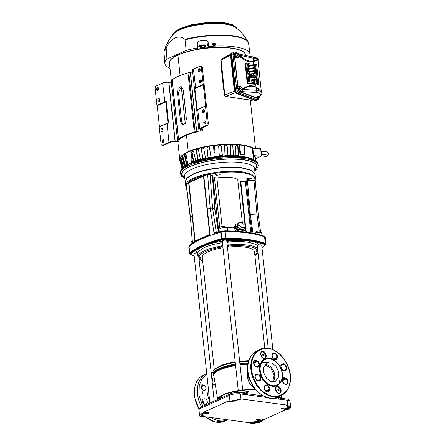 <?xml version="1.0" encoding="UTF-8"?>
<svg xmlns="http://www.w3.org/2000/svg" width="446" height="446" viewBox="0 0 446 446"><rect width="100%" height="100%" fill="white"/><g stroke="black" fill="none" stroke-linecap="round" stroke-linejoin="round"><path stroke-width="0.67" d="M209.765 401.768L207.591 395.072L208.377 388.778M212.435 384.463L215.156 383.894M268.771 362.659L261.217 362.408M240.009 399.432L237.032 400.157L236.832 399.767L237.032 400.157L241.197 398.947L287.564 405.163L290.848 407.454L289.092 409.149L285.892 409.662L263.363 419.853L260.403 422.128L252.18 423.7L248.94 422.641L202.573 416.419L200.338 416.748L199.474 415.845L201.235 414.195L200.772 408.291L201.441 406.863C200.427 406.942 199.63 407.956 199.055 409.896A7.749 2.202 -6.1 0 1 200.772 408.291L229.461 395.312A7.749 2.202 -6.1 0 1 240.305 393.924L248.205 394.983L246.872 393.807M249.916 422.195L253.295 423.182L253.373 422.468L252.101 422.167L249.916 422.195L248.94 422.641M253.295 423.182L252.18 423.7M207.725 174.196L207.58 174.124A35.089 9.963 -6.1 0 1 208.505 173.929L207.652 174.319L208.572 173.617L209.86 174.146L209.681 174.509L207.669 174.481L203.816 176.003L210.033 234.183L208.862 235.438L206.715 236.146A76.695 21.77 173.9 0 0 197.662 240.243L192.148 243.639M236.369 231.245L233.18 227.243L234.273 226.741C233.754 226.942 234.005 227.421 235.036 228.179L237.261 230.515L237.183 229.551L238.337 229.383L236.977 226.512L237.902 223.937M234.15 228.898L235.8 227.064L237.183 229.551L238.359 228.999L242.329 230.103L245.579 229.969L245.83 230.71L245.83 230.398L242.451 230.504L238.337 229.389L237.378 229.484M184.728 178.038L181.968 175.183C180.786 170.807 187.493 166.609 202.083 162.578C215.73 159.272 229.383 158.33 243.042 159.752C251.388 161.045 255.976 163.035 256.801 165.728L254.856 170.545M254.872 170.818L257.091 165.55C255.915 162.796 251.304 160.828 243.26 159.657C232.154 158.035 214.375 159.255 201.124 162.712C187.209 166.503 180.725 170.718 181.678 175.356L184.772 178.311M273.008 381.804A9.996 7.264 65.7 0 0 274.714 375.17A9.996 7.264 65.7 0 0 265.203 364.544A9.996 7.264 65.7 0 1 274.519 378.738A9.996 7.264 65.7 0 1 273.008 381.804M272.657 381.787L274.139 375.432L270.967 368.162L264.98 364.822M248.277 374.752L248.149 377.143L252.587 385.433M272.874 349.653L261.718 245.272A2.247 0.636 173.9 0 0 260.336 244.837A2.247 0.636 173.9 0 0 257.944 245.2L257.654 245.333M197.338 252.971A2.247 0.636 173.9 0 0 194.456 253.4A2.247 0.636 173.9 0 0 193.96 253.874L209.904 403.039M242.741 390.267L226.746 240.584A2.247 0.636 173.9 0 0 225.224 240.143A2.247 0.636 173.9 0 0 222.777 240.589A2.247 0.636 173.9 0 0 222.281 241.063L238.275 390.746M222.994 247.759A26.253 7.448 173.9 0 0 208.076 251.839A26.253 7.448 173.9 0 0 202.272 257.348L214.242 369.394M260.258 419.692C259.656 419.101 258.385 419.089 256.45 419.658L255.976 420.11L258.63 420.427L260.258 419.653M285.284 408.369L284.492 407.951L281.482 408.335L281.008 408.787L284.81 408.781L285.289 408.33M229.919 401.796L233.687 401.93L234.161 401.478L233.37 401.093L231.507 401.16M206.481 412.483L204.853 413.258L208.656 413.252L209.135 412.801L208.338 412.416L206.481 412.483M264.099 236.163A0.613 0.513 -70 0 0 263.999 236.112L264.099 236.163A76.695 21.77 173.9 0 0 225.085 230.933L225.771 238.064L221.818 238.571L221.11 232.065L208.237 236.185L201.698 238.866C196.207 241.353 191.992 243.923 189.048 246.571L190.013 254.192M218.401 232.149L214.961 209.676L212.558 208.12L210.166 208.17L207.652 174.319L207.496 174.052L206.526 174.581L207.468 173.845A35.089 9.963 173.9 0 0 193.469 178.194A35.089 9.963 173.9 0 0 186.233 183.451L187.682 182.96L187.983 183.267L186.25 184.176L190.42 217.107L192.388 241.994L192.003 243.706A76.695 21.77 173.9 0 0 191.362 244.168A76.695 21.77 173.9 0 0 189.433 245.746L189.433 245.746M258.05 214.593L257.654 214.091L256.929 214.069L259.221 231.039M255.095 180.842L255.023 180.424L253.98 180.524L256.929 214.069L250.329 214.415L252.988 233.213M218.93 229.088L219.917 228.887L214.442 177.647L216.895 177.976C227.237 176.187 238.354 177.675 237.852 180.786L240.305 181.115L245.049 225.481M245.066 225.637L245.467 229.434M260.341 232.399L260.23 231.407C259.421 230.877 258.106 230.894 256.272 231.463L255.775 231.931L255.881 232.896M225.358 227.638L225.269 226.769L222.799 226.39L221.3 226.774L220.803 227.243L220.887 228.04M255.151 180.067L255.491 178.105L255.084 174.291L251.466 170.506L242.161 168.081C227.967 166.001 204.43 169.023 193.062 174.386L187.114 178.071L185.302 181.751L185.709 185.564L186.094 184.075L190.252 217.319M186.238 183.68L186.25 184.176M240.121 181.511L245.356 181.148L247.458 180.496L253.997 180.151L253.98 180.524L246.393 181.199L246.058 180.925L246.387 181.21L249.604 214.548L251.901 233.018M218.172 230.415L218.495 229.64L212.982 178.043L214.442 177.647M246.047 232.137L245.579 229.969L246.041 230.521L246.242 232.165M250.351 178.11L251.254 178.545L250.713 179.063L247.268 179.504L246.365 179.069L246.906 178.551L250.351 178.11M219.242 173.94L220.151 174.375L219.605 174.893L216.165 175.334L215.256 174.899L215.803 174.38L219.242 173.94M255.079 174.269L251.55 170.255L242.133 167.785C227.939 165.706 204.391 168.727 193.023 174.091L186.997 177.848L185.296 181.723M215.357 202.785C215.295 203.443 215.145 203.348 214.922 202.501C214.983 201.837 215.134 201.932 215.357 202.785C215.295 203.443 215.145 203.348 214.922 202.501C214.983 201.837 215.134 201.932 215.357 202.785M254.56 388.288L249.487 383.499L247.262 377.277L247.892 372.633M254.716 365.408L255.118 365.28M265.075 388.717L264.584 389.219M218.573 397.76L225.57 393.707L238.253 390.534L223.792 394.409L217.514 399.594A26.303 7.465 173.9 0 1 223.307 394.721A26.303 7.465 173.9 0 1 238.264 390.629M242.708 389.938L255.541 389.503L242.708 389.932M249.058 393.974L248.74 391.666L246.242 392.502L246.855 392.937L246.242 392.502M246.281 391.805A26.381 7.487 -6.1 0 1 248.74 391.666L248.74 391.666C247.736 392.725 247.106 393.143 246.855 392.937L246.605 392.703L246.738 393.651M235.756 392.408C236.519 390.913 239.179 390.239 243.739 390.378M229.06 401.612L226.774 401.735L230.32 401.774L230.716 401.255L230.248 401.768L229.06 401.612L229.924 401.216L229.461 395.312A1.845 1.344 65.7 0 1 230.13 393.885C232.99 392.753 236.085 392.352 239.402 392.675L263.291 395.881M287.815 405.275L287.146 400.201A1.845 1.154 97.6 0 0 286.243 398.958L276.325 397.626M277.908 397.966L279.246 399.142L283.182 399.672L281.844 398.495M242.936 393.277L244.269 394.454M194.155 255.703L191.222 254.727L190.894 253.858C193.447 251.561 196.987 249.32 201.514 247.134L205.238 245.451L222.392 239.608L225.553 239.201L245.35 240.305L244.793 241.804A30.557 8.675 173.9 0 0 234.284 241.565L228.731 241.922L228.642 240.427L245.35 240.305L251.555 241.247C255.006 242.039 257.348 243.103 258.591 244.441L258.201 245.055M197.026 252.904L196.229 252.447C196.418 250.685 198.18 248.918 201.514 247.134L202.651 248.372L198.241 251.8A30.557 8.675 173.9 0 0 197.578 253.479L196.229 252.447M226.774 401.735L204.246 411.926L201.235 414.195M229.924 401.216L238.147 399.644M228.642 240.427L226.774 240.84L227.8 242.128L228.157 245.133A4.588 1.305 -6.1 0 1 227.265 245.434M222.799 245.947A4.588 1.305 -6.1 0 1 222.18 245.902L221.885 242.892L222.47 241.392L220.48 241.476L220.887 242.931L215.524 243.979A30.557 8.675 173.9 0 0 206.23 246.75L202.651 248.372M206.23 246.75L205.238 245.451C209.503 243.795 214.587 242.468 220.48 241.476M264.779 348.209L254.476 251.767A26.253 7.448 173.9 0 0 227.449 247.162M240.221 399.393L241.197 398.947M287.564 405.163L286.588 405.609L288.411 406.925M288.568 407.059L284.687 409.5L285.892 409.662M263.363 419.853L262.159 419.692L258.63 421.024L252.101 422.167M202.573 416.419L203.549 415.979L201.62 414.975M203.549 413.894L205.433 412.255L204.246 411.926M289.984 406.596L288.841 407.103L286.588 405.609M258.591 244.441L257.52 245.785A30.557 8.675 173.9 0 0 255.703 244.43L249.214 242.395L249.95 240.918C255.636 241.793 260.475 242.959 264.456 244.414L264.785 245.289L261.958 247.53M194.172 255.82L190.732 254.677C189.873 254.292 189.745 253.958 190.347 253.668L190.409 253.623A76.55 21.726 173.9 0 1 221.935 239.363L225.877 238.855A76.55 21.726 173.9 0 1 264.818 244.073L264.913 244.101C265.738 244.207 265.866 244.542 265.292 245.11L265.231 245.166A76.55 21.726 173.9 0 1 264.539 245.763A76.55 21.726 173.9 0 1 261.975 247.692L264.539 245.763M202.105 413.804L203.292 413.966L202.428 414.356C200.973 415.048 200.639 415.683 201.419 416.263L200.338 416.748M201.419 416.263L203.549 415.979M284.687 409.5L288.222 409.54M261.267 421.738L260.079 421.576L262.159 419.692M199.819 257.587A4.588 1.305 -6.1 0 1 199 258.323L198.86 257.309M197.578 253.479L197.974 253.707L197.578 253.479L197.974 256.444L198.988 257.219C199.223 255.296 201.402 253.389 205.528 251.494C209.743 249.615 215.067 248.127 221.495 247.034L222.922 247.09M222.482 242.936A4.51 1.282 173.9 0 1 221.885 242.892L220.887 242.931L221.188 245.947L209.224 248.812L204.72 250.54A30.473 8.647 173.9 0 0 197.979 256.444M254.883 255.597L257.66 251.839C255.642 251.405 255.391 250.741 256.907 249.855L257.755 248.773A30.473 8.647 173.9 0 0 229.088 244.932L228.731 241.922L227.8 242.128A4.51 1.282 173.9 0 1 226.942 242.423M202.679 261.178L199.841 259.26C201.352 258.373 201.101 257.71 199.083 257.275L198.988 257.219M256.952 249.777C254.716 246.538 241.414 244.759 229.155 246.053L227.388 246.588M203.292 413.966L205.45 412.087M202.456 415.51L201.904 415.566L201.486 416.235M260.258 420.283L259.494 420.979L260.079 421.576L259.215 421.966L258.674 421.347A5.815 1.65 -6.1 0 1 253.373 422.468M287.313 408.045L287.899 408.993L287.034 409.383L286.549 408.742L285.685 408.781M288.306 406.668L288.841 407.103L288.306 406.668M231.53 400.887L230.248 401.768L227.978 401.896M257.755 248.773L257.52 245.785M265.827 243.956L265.331 245.099A0.613 0.546 -131.8 0 1 265.231 245.166M265.554 244.631C265.944 244.547 265.805 244.185 265.141 243.544L265.052 243.494A76.89 21.826 173.9 0 0 225.944 238.253L221.707 238.794A76.89 21.826 173.9 0 0 190.035 253.122L189.985 253.189C189.667 253.941 189.801 254.304 190.397 254.276M249.214 242.395L244.793 241.804M199.841 259.26L199 258.323L198.81 258.63L199.791 259.338M221.74 247.023L222.18 245.902L221.188 245.947L221.495 247.034M229.155 246.053L229.088 244.932L228.157 245.133L228.921 246.103M265.56 244.436L265.141 243.343C260.637 241.693 255.067 240.416 248.433 239.513A76.913 21.832 173.9 0 0 225.771 238.064L225.782 238.264M221.852 238.772L221.818 238.571C214.548 240.578 208.204 242.791 202.785 245.216L202.523 245.333A76.913 21.832 173.9 0 0 189.935 252.994L189.985 253.189M265.141 243.544L264.651 236.848L264.21 236.202M265.822 243.923L265.331 237.467L264.651 236.871A77.091 21.882 173.9 0 0 225.085 231.558M225.057 231.558L221.11 232.065L221.255 231.385L224.829 230.922M189.048 246.571L189.372 245.807L189.048 246.571M216.293 232.935L215.663 232.706L214.743 233.425L215.424 233.102A76.695 21.77 173.9 0 1 221.021 231.457L221.255 231.385M209.96 235.036L208.862 235.438M195.816 241.336L194.869 241.057L192.332 242.669L192.014 243.694M224.494 230.911L225.085 230.933M203.577 175.663L204.602 175.306C196.123 177.475 190.487 180.028 187.682 182.96L203.214 175.813L203.816 176.003L203.482 176.137L209.704 234.317L210.033 234.183L197.662 240.243M198.754 239.653L195.142 241.002L192.46 215.864L192.187 216.003L194.869 241.057L209.826 234.54M198.487 239.786A76.506 21.715 173.9 0 1 205.996 236.391L206.715 236.146M192.159 243.639L192.388 243.237M216.154 232.862L215.797 232.94M214.086 233.42L210.166 208.17L207.028 209.269M205.79 236.469L199.54 239.257M192.46 215.864L188.92 182.721L188.647 182.866L192.187 216.003L190.42 217.107L192.332 242.669M215.663 232.706L213.907 232.26L216.293 232.277L216.795 233.035M214.743 233.425L213.907 232.26M262.281 235.521L261.629 232.438L261.947 235.416M257.966 234.295L257.76 232.321L254.337 233.481M261.629 232.438L257.76 232.321M225.308 230.877L224.951 227.521L220.731 228.062L221.088 231.385M227.728 230.905L227.443 228.257L224.951 227.521M219.281 231.892L219.008 229.339L220.731 228.062M191.323 244.191L191.033 241.498L192.154 241.152M253.997 180.151L255.157 179.861L255.24 180.513L258.217 214.359L260.654 232.405M188.351 182.553L188.647 182.866L187.983 183.267M216.817 232.622L216.288 232.277L212.558 208.12L210.06 174.631L209.681 174.509M206.526 174.581L204.602 175.306L204.831 175.646M233.18 227.243L225.353 227.566M219.042 229.623L218.445 229.751M186.718 183.54L186.233 184.008M214.922 209.899L212.513 177.385M255.491 178.105L251.812 174.286L242.568 171.894C232.227 170.662 220.893 171.236 208.572 173.617L209.129 174.269L209.28 174.001M254.605 180.53L254.75 180.162C255.72 176.549 251.555 174.046 242.245 172.658C232.444 171.487 221.651 171.983 209.86 174.146L212.686 175.83L211.978 176.354M250.819 232.834L245.339 181.533L246.393 181.199L246.493 182.202L247.547 181.912L250.329 214.415L249.604 214.548M216.895 177.976L222.08 226.518M237.634 231.329L237.261 230.515L236.296 231.156M234.273 226.741L236.464 223.92L238.08 223.675M213.205 177.904L212.636 178.127M186.233 184.432L186.094 184.07A35.089 9.963 -6.1 0 1 186.25 183.769L186.277 183.746M212.441 176.354L210.06 174.637L210.311 174.291M238.499 231.39L238.337 229.383M238.917 222.448L237.556 224.444L237.4 226.652L240.394 229.283L243.555 229.707L244.915 227.711L245.071 225.503L242.078 222.872L238.917 222.448L238.761 224.656L241.754 227.287L244.915 227.711M237.4 226.652L238.761 224.656M241.754 227.287L240.394 229.283M257.688 163.063L248.455 157.94L220.575 156.847L190.42 163.442L183.005 167.59L180.435 171.08L180.452 173.728A39.058 11.089 173.9 0 1 189.093 165.527A39.058 11.089 173.9 0 1 243.745 158.514A39.058 11.089 173.9 0 1 258.128 165.427L257.86 167.412L254.889 171.041M180.58 173.154L181.879 174.882M260.564 365.698L260.603 365.536C261.066 361.806 266.301 355.668 274.151 360.357C281.922 365.358 283.138 375.499 281.878 378.732L281.839 378.894C281.381 382.623 276.141 388.767 268.297 384.073C260.525 379.078 259.304 368.931 260.564 365.698M289.644 383.705C292.877 373.77 285.278 356.092 275.79 351.387C266.714 344.836 253.735 350.06 252.074 360.914L252.035 361.076C248.796 371.005 256.4 388.689 265.883 393.389C274.959 399.945 287.943 394.721 289.605 383.867L289.644 383.705M278.75 376.82L275.344 381.324L270.794 381.391L266.675 378.453L263.837 373.04L263.692 367.61L267.104 363.105L271.653 363.044L275.773 365.976L278.611 371.39L278.75 376.82M253.685 363.183L255.229 365.865M276.576 391.326L280.138 389.715L279.781 388.862L280.378 388.605C279.887 387.083 278.683 386.348 276.776 386.403C275.377 387.669 275.059 389.007 275.812 390.428L275.946 390.378C275.399 388.689 275.617 387.557 276.604 386.989A2.921 2.124 -114.3 0 1 279.781 388.862L276.219 390.473L276.821 392.118M255.19 376.798L256.69 380.07M282.418 380.75L283.957 383.432M280.857 366.478L282.43 369.912M261.317 356.176L261.295 356.17C261.791 357.698 262.989 358.428 264.902 358.378C266.295 357.112 266.619 355.769 265.866 354.353L265.504 353.5C265.013 351.978 263.809 351.242 261.902 351.297C260.503 352.557 260.185 353.901 260.938 355.323L261.072 355.272C260.525 353.578 260.743 352.452 261.73 351.877A2.921 2.124 -114.3 0 1 264.907 353.756L261.345 355.367L261.947 357.006M276.91 385.678L270.209 385.796L264.188 381.508L260.046 373.597L259.834 365.659L264.818 359.08L270.014 358.573L274.976 360.914M282.19 376.864L281.889 378.927M264.45 387.836L265.487 390.835M279.285 383.989L279.798 380.042M272.144 355.757L273.181 358.751M212.881 372.984L211.22 373.112M206.855 374.528L202.01 378.91L199.278 385.166L198.961 395.206L202.774 406.261M204.268 385.4C205.573 386.364 206.108 387.63 205.879 389.202L204.887 390.523L202.395 389.893L201.782 384.77L203.577 384.976L204.268 385.4L200.717 387.011A2.921 2.124 65.7 0 1 202.389 389.888M203.995 398.746C206.23 398.685 207.345 400.029 207.334 402.783L205.651 404.377C203.175 405.553 200.756 399.845 203.37 398.997L203.03 399.181M211.627 376.898L212.413 378.515L212.642 380.644L212.129 381.62M214.677 418.047L225.492 419.496M185.831 153.312A38.289 10.871 173.9 0 0 179.755 159.819L179.755 159.373A38.244 10.855 -6.1 0 1 188.234 151.685A38.244 10.855 -6.1 0 1 223.847 144.281A38.244 10.855 -6.1 0 1 253.389 148.295M239.162 144.939L239.981 154.522A36.946 10.487 -6.1 0 1 243.817 155.041L244.614 154.678L244.391 145.58L239.162 144.939A38.289 10.871 173.9 0 0 214.398 145.547A38.289 10.871 173.9 0 0 213.333 145.68A38.289 10.871 173.9 0 0 190.782 151.055L191.323 162.829L188.173 164.44M251.973 159.01L251.873 147.832A38.289 10.871 173.9 0 0 244.397 145.647M214.398 145.558L213.333 145.68L214.047 151.3C214.292 152.839 214.598 153.223 214.978 152.443L214.431 145.725M185.43 165.683A36.165 10.264 -6.1 0 0 184.811 166.23L182.737 157.321L182.141 157.315L182.252 156.1L182.843 156.106L182.737 157.321M183.3 167.356L181.277 159.088L180.652 159.11L180.602 157.906L181.037 157.89M181.227 157.884L181.277 159.088M244.614 154.678L240.784 154.165L239.981 154.522M239.262 144.894L240.784 154.165M235.516 156.412L235.678 156.312A36.265 10.291 173.9 0 0 233.414 156.228L233.264 156.356M232.556 146.065L231.597 145.095L231.825 144.9L232.784 145.875L233.252 155.292L232.678 156.892M231.597 145.095A37.603 10.671 173.9 0 0 230.978 145.089L230.549 145.201M230.437 156.217A34.236 9.717 -6.1 0 1 232.617 156.251M230.275 156.356L230.47 156.189A36.265 10.291 173.9 0 0 228.062 156.223L227.939 156.407M227.008 146.082L225.983 145.156L227.142 145.887L227.917 155.286L227.638 156.886M225.983 145.156A37.603 10.671 173.9 0 0 225.336 145.179L224.684 145.485M224.979 156.334A34.236 9.717 -6.1 0 1 227.566 156.245M224.834 156.54L224.974 156.34A36.265 10.291 173.9 0 0 222.487 156.49L222.454 156.697M208.332 158.481L208.176 158.324A36.265 10.291 173.9 0 0 205.812 158.798L206.03 158.921M203.777 159.947L202.885 158.497L201.375 149.193L202.105 148.044L202.367 148.184L201.631 149.338M203.426 148.072L202.975 148.05A37.603 10.671 173.9 0 0 202.367 148.184M203.699 159.306A34.236 9.717 -6.1 0 1 205.84 158.815M203.103 159.545L202.924 159.451A36.265 10.291 173.9 0 0 200.722 160.008L200.906 160.069M199.106 160.543L198.046 159.807L196.597 150.681L196.246 150.564L196.887 149.388L197.232 149.505L196.597 150.681M198.046 149.321L197.79 149.349A37.603 10.671 173.9 0 0 197.232 149.505M199.501 160.437A34.236 9.717 -6.1 0 1 200.839 160.047M198.18 160.8L198.074 160.761A36.265 10.291 173.9 0 0 196.084 161.396L196.129 161.402M255.469 160.638L255.246 156.752L253.584 155.676L252.837 148.262L260.732 148.741L261.222 156.145L255.469 158.748A37.213 10.565 173.9 0 0 255.341 158.447M253.584 155.676L261.222 156.145M185.464 154.126L185.107 154.104A38.244 10.855 173.9 0 0 184.772 154.299L185.324 154.338L185.068 155.554L184.516 155.515L184.772 154.299M187.448 164.931L187.019 164.524L185.068 155.554M185.48 165.873L185.48 165.867A36.723 10.425 -6.1 0 1 186.595 165.081L184.516 155.515M182.743 155.905L185.48 165.867M182.252 156.1A38.244 10.855 173.9 0 1 182.486 155.899L182.609 155.855M184.354 166.815L182.141 157.315M180.903 157.7L183.618 167.607M182.776 167.785L180.652 159.11M179.989 159.478L182.33 168.192M182.018 168.504L179.877 159.679A38.244 10.855 173.9 0 1 179.911 159.484L179.939 159.439M179.755 159.819A38.289 10.871 173.9 0 0 179.855 160.599L181.918 168.61M237.194 145.128L238.058 146.143L237.74 146.333L236.871 145.318L237.194 145.128A38.244 10.855 173.9 0 0 236.614 145.089L236.051 145.301M236.871 145.318A37.603 10.671 173.9 0 0 236.296 145.279M233.414 156.228L233.531 155.71A36.723 10.425 -6.1 0 1 235.878 155.799L235.789 145.993L236.614 145.089L236.202 145.19M235.878 155.799L235.678 156.312M232.784 145.875L233.531 155.71M231.825 144.9A38.244 10.855 173.9 0 0 231.206 144.894L230.978 145.089M228.062 156.223L228.107 155.71A36.723 10.425 -6.1 0 1 230.599 155.676L230.337 145.848L231.206 144.894M230.599 155.676L230.47 156.189M227.142 145.887L228.107 155.71M226.116 144.961A38.244 10.855 173.9 0 0 225.47 144.989L225.336 145.179M222.487 156.49L222.459 155.977A36.723 10.425 -6.1 0 1 225.04 155.821L224.578 145.981L225.47 144.989M225.04 155.821L224.974 156.34M221.272 146.182L220.173 145.491L221.272 146.182L222.459 155.977M221.238 146.366L222.387 157.131M220.207 145.307A38.244 10.855 173.9 0 0 219.543 145.357L218.618 146.583M220.173 145.491A37.603 10.671 173.9 0 0 219.51 145.547M209.241 147.13L208.36 146.795A38.244 10.855 173.9 0 0 207.713 146.907L207.072 148.184L207.713 146.907M208.522 146.957A37.603 10.671 173.9 0 0 207.881 147.069M208.717 158.887L208.12 157.377L207.072 148.184M205.812 158.798L205.573 158.319A36.723 10.425 -6.1 0 1 208.026 157.828L206.911 148.027M208.026 157.828L208.176 158.324M202.975 148.05L203.766 148.652L205.573 158.319M202.713 147.905A38.244 10.855 173.9 0 0 202.105 148.044M200.722 160.008L200.427 159.545A36.723 10.425 -6.1 0 1 202.713 158.966L201.375 149.193M202.713 158.966L202.924 159.451M197.79 149.349L198.448 149.94L200.427 159.545M196.887 149.388A38.244 10.855 173.9 0 1 197.444 149.226L197.879 149.237M196.084 161.396L195.733 160.95A36.723 10.425 -6.1 0 1 197.795 160.292L196.246 150.564M197.795 160.292L198.074 160.761M193.207 150.793L192.678 150.726L193.603 151.406L195.733 160.95M192.834 162.584L192.466 162.149A36.723 10.425 -6.1 0 1 193.402 161.781L191.657 152.097L192.181 150.904A38.244 10.855 173.9 0 1 192.678 150.726L193.001 150.703M193.101 150.82A37.603 10.671 173.9 0 0 192.611 150.993L192.081 152.192L191.657 152.097M251.873 147.832L252.837 148.262M252.101 147.782L253.612 159.618M190.593 151.027L185.809 153.195L187.855 164.396M186.829 158.765L185.826 154.734L185.28 154.06M193.402 161.781L193.737 162.232M194.696 161.865L193.72 161.274L192.081 152.192M208.65 158.246A34.236 9.717 -6.1 0 1 211.22 157.789M208.36 146.795L209.442 147.581L211.053 157.299A36.723 10.425 -6.1 0 1 219.332 156.239L219.337 156.752A34.236 9.717 -6.1 0 1 222.303 156.49M219.298 156.964L219.337 156.752A36.265 10.291 173.9 0 0 211.226 157.789L211.053 157.299M219.332 156.239L218.668 146.16M218.651 146.4L219.543 145.357M235.566 156.384A34.236 9.717 -6.1 0 1 236.698 156.462M237.74 146.333L238.242 155.559L237.356 156.496M192.466 162.149L190.782 151.055M238.058 146.143L238.593 155.983A36.723 10.425 -6.1 0 1 251.594 158.826M241.175 156.786A36.265 10.291 173.9 0 0 238.415 156.496L238.593 155.983M191.797 162.89L191.323 162.829M202.373 67.853L201.358 67.72A2.152 1.349 -82.4 0 0 200.299 66.192L201.308 66.331A2.152 1.349 97.6 0 1 202.373 67.853L206.453 106.048M206.676 105.947L208.26 122.984A2.152 1.349 97.6 0 1 207.134 125.644L200.778 128.52A3.077 0.875 173.9 0 0 200.098 129.167A3.077 0.875 173.9 0 0 201.235 129.708L201.38 129.73A2.771 0.786 -6.1 0 1 202.4 130.221A2.771 0.786 -6.1 0 1 200.761 131.13M165.711 101.805L157.215 105.719L156.942 105.395L164.646 101.911A4.382 1.243 -6.1 0 1 166.252 101.398L165.711 101.805L167.969 122.94L167.06 123.247L168.56 122.984A4.382 1.243 173.9 0 0 166.949 123.497L159.25 126.976L166.988 123.308M201.358 67.72L205.667 105.814L197.756 109.56A4.382 1.243 173.9 0 0 196.881 110.168L197.868 109.309L205.495 105.892M203.421 84.818L194.908 88.598L197.165 109.733L197.963 109.298M194.908 88.598L194.579 88.587A4.382 1.243 -6.1 0 1 195.448 87.974L203.153 84.489M157.215 105.719L159.451 126.686M207.134 125.644L206.124 125.51L199.769 128.387A4.382 1.243 173.9 0 0 198.799 129.307A4.382 1.243 173.9 0 0 200.416 130.081L200.566 130.098A1.461 0.413 -6.1 0 1 201.101 130.36A1.461 0.413 -6.1 0 1 200.237 130.84A39.521 11.217 173.9 0 0 196.703 131.693L195.125 131.899A1.923 0.546 173.9 0 0 194.283 132.066A40.369 11.457 173.9 0 0 178.551 139.185A1.923 0.546 173.9 0 0 178.422 139.414A1.923 0.546 173.9 0 0 178.433 139.453L178.578 139.893A39.521 11.217 173.9 0 0 177.58 141.087A1.461 0.413 -6.1 0 1 175.245 141.555L175.094 141.533A4.382 1.243 173.9 0 0 168.962 142.319L162.612 145.195L163.621 145.329A2.152 1.349 97.6 0 1 163.113 145.413L162.104 145.279A2.152 1.349 -82.4 0 0 162.612 145.195M200.193 69.816A1.589 0.992 97.6 0 1 198.988 71.834A1.589 0.992 97.6 0 1 198.208 70.713A1.589 0.992 97.6 0 1 199.412 68.69A1.589 0.992 97.6 0 1 200.193 69.816M201.386 80.988A1.589 0.992 97.6 0 1 200.182 83.006A1.589 0.992 97.6 0 1 199.401 81.886A1.589 0.992 97.6 0 1 200.605 79.862A1.589 0.992 97.6 0 1 201.386 80.988M200.299 66.192A2.152 1.349 -82.4 0 0 199.791 66.276L193.441 69.147L195.722 88.302M204.262 109.945A1.589 0.992 -82.4 0 0 203.593 111.812A1.589 0.992 -82.4 0 0 203.9 112.648M204.569 110.781A1.589 0.992 97.6 0 1 203.365 112.805A1.589 0.992 97.6 0 1 202.584 111.678A1.589 0.992 97.6 0 1 203.789 109.655A1.589 0.992 97.6 0 1 204.569 110.781M201.079 80.152A1.589 0.992 -82.4 0 0 200.41 82.019A1.589 0.992 -82.4 0 0 200.717 82.856M199.886 68.979A1.589 0.992 -82.4 0 0 199.217 70.847A1.589 0.992 -82.4 0 0 199.524 71.678M205.455 121.117A1.589 0.992 -82.4 0 0 204.786 122.984A1.589 0.992 -82.4 0 0 205.099 123.821M205.768 121.953A1.589 0.992 97.6 0 1 204.563 123.977A1.589 0.992 97.6 0 1 203.777 122.851A1.589 0.992 97.6 0 1 204.982 120.827A1.589 0.992 97.6 0 1 205.768 121.953M205.461 106.076L207.251 122.845L208.26 122.984M206.124 125.51A2.152 1.349 -82.4 0 0 207.251 122.845M198.799 129.307L192.471 70.067A4.382 1.243 -6.1 0 1 193.441 69.147M178.422 139.369L172.106 80.213A1.923 0.546 -6.1 0 1 172.095 80.174A1.923 0.546 -6.1 0 1 172.217 79.951A40.369 11.457 -6.1 0 1 187.956 72.832A1.923 0.546 -6.1 0 1 188.792 72.665L190.375 72.458A39.521 11.217 -6.1 0 1 192.666 71.89M197.344 131.955A1.539 0.435 -6.1 0 1 196.753 132.066L194.991 132.311A39.058 11.089 173.9 0 0 179.766 139.202L179.883 139.698A1.539 0.435 -6.1 0 1 179.894 139.732A1.539 0.435 -6.1 0 1 179.822 139.882M183.273 89.841L180.853 86.574L178.166 88.247L177.413 92.495L180.546 121.819L182.687 125.053L185.397 123.33L186.406 119.166L183.273 89.841M181.321 86.702L178.511 92.584L181.645 121.909L183.245 125.025M180.546 121.819L181.645 121.909M177.413 92.495L178.511 92.584M156.942 105.395L155.152 88.62A2.152 1.349 -82.4 0 1 156.278 85.961L162.634 83.084A4.382 1.243 -6.1 0 1 168.766 82.298L168.917 82.32A1.461 0.413 173.9 0 0 171.253 81.852A39.521 11.217 -6.1 0 1 172.156 80.754M178.857 141.036A2.771 0.786 -6.1 0 1 174.425 141.923L174.275 141.906A3.077 0.875 173.9 0 0 169.976 142.458L163.621 145.329M158.625 88.62A1.589 0.992 97.6 0 1 157.421 90.638A1.589 0.992 97.6 0 1 156.635 89.518A1.589 0.992 97.6 0 1 157.839 87.494A1.589 0.992 97.6 0 1 158.625 88.62M159.819 99.793A1.589 0.992 97.6 0 1 158.614 101.816A1.589 0.992 97.6 0 1 157.834 100.69A1.589 0.992 97.6 0 1 159.038 98.666A1.589 0.992 97.6 0 1 159.819 99.793M162.695 128.755A1.589 0.992 -82.4 0 0 162.026 130.622A1.589 0.992 -82.4 0 0 162.333 131.453M163.002 129.585A1.589 0.992 97.6 0 1 161.798 131.609A1.589 0.992 97.6 0 1 161.017 130.483A1.589 0.992 97.6 0 1 162.221 128.459A1.589 0.992 97.6 0 1 163.002 129.585M159.512 98.956A1.589 0.992 -82.4 0 0 158.843 100.824A1.589 0.992 -82.4 0 0 159.15 101.66M158.319 87.784A1.589 0.992 -82.4 0 0 157.65 89.652A1.589 0.992 -82.4 0 0 157.956 90.488M163.888 139.927A1.589 0.992 -82.4 0 0 163.219 141.795A1.589 0.992 -82.4 0 0 163.526 142.625M164.195 140.758A1.589 0.992 97.6 0 1 162.991 142.781A1.589 0.992 97.6 0 1 162.21 141.655A1.589 0.992 97.6 0 1 163.414 139.637A1.589 0.992 97.6 0 1 164.195 140.758M159.25 126.976L161.045 143.751A2.152 1.349 -82.4 0 0 162.104 145.279M240.79 91.882L241.526 91.586L242.992 89.451L256.762 90.282L261.111 91.475L262.058 93.482L260.72 95.277L256.394 97.797L240.79 91.882L241.018 89.702A1.539 0.719 -105.1 0 1 240.634 90.633A1.539 0.719 -105.1 0 1 239.831 90.081A1.539 0.719 -105.1 0 1 239.53 89.373A1.539 0.719 -105.1 0 1 239.413 88.603A1.539 0.719 -105.1 0 1 239.803 87.672A1.539 0.719 -105.1 0 1 240.606 88.219A1.539 0.719 -105.1 0 1 240.701 88.392A1.539 0.719 -105.1 0 1 241.013 89.562A1.539 0.719 -105.1 0 1 241.018 89.702L241.013 89.568M240.896 88.927L240.082 87.578L238.487 88.046L238.504 89.657L239.318 91.006L240.121 90.789L239.307 89.44L239.285 87.829M240.634 90.633L240.121 90.789M239.073 90.599A1.383 0.647 -105.1 0 1 238.616 89.836M239.307 89.44L238.504 89.657M240.082 87.578L238.487 88.046M238.504 89.445A1.383 0.647 -105.1 0 1 238.493 88.509M259.934 156.925C262.962 157.226 268.169 156.975 268.509 153.814C267.962 152.42 267.043 151.735 265.755 151.751L261.507 151.835L261.061 152.894L261.947 154.439A3.077 1.907 98.8 0 1 261.222 156.122M261.2 156.15A3.077 1.907 98.8 0 1 260.375 156.841A3.077 1.907 98.8 0 1 259.633 156.953L259.483 156.931M260.877 150.965A3.077 1.907 98.8 0 1 261.696 151.807M224.065 90.978L223.619 89.702L221.422 69.175L221.595 67.898M237.227 54.618L236.413 53.264L235.622 53.52L235.639 55.131L236.452 56.48L237.244 56.224L237.356 55.393A1.539 0.719 -105.1 0 1 236.965 56.324A1.539 0.719 -105.1 0 1 236.163 55.772A1.539 0.719 -105.1 0 1 235.862 55.064A1.539 0.719 -105.1 0 1 235.744 54.295A1.539 0.719 -105.1 0 1 236.135 53.364A1.539 0.719 -105.1 0 1 236.938 53.91A1.539 0.719 -105.1 0 1 237.032 54.083A1.539 0.719 -105.1 0 1 237.35 55.254A1.539 0.719 -105.1 0 1 237.356 55.393L237.35 55.259M235.404 56.291A1.383 0.647 -105.1 0 1 234.947 55.527M235.639 55.131L234.841 55.343L235.655 56.698L236.452 56.48M235.622 53.52L234.819 53.737L234.841 55.343M237.646 53.737L236.419 53.269L234.819 53.737M234.836 55.137A1.383 0.647 -105.1 0 1 234.825 54.2M230.549 55.153L221.06 59.942A1.293 0.368 173.9 0 0 220.776 60.216A1.293 1.293 0 0 1 221.478 58.922L221.478 58.922A1.293 0.925 63.2 0 0 221.06 59.942L224.812 95.065A1.293 0.368 173.9 0 0 224.528 95.338A1.293 1.293 0 0 0 225.62 96.475L225.62 96.475A1.293 0.803 -81.5 0 0 225.905 96.442L251.706 100.272A1.293 0.524 78.7 0 0 251.867 100.3L251.867 100.3A1.293 1.293 0 0 1 251.421 100.311L251.421 100.311A1.293 0.803 -81.5 0 0 251.706 100.272L253.534 99.904M234.557 91.162L224.812 95.065A1.293 0.948 68.2 0 0 225.905 96.442L235.371 92.651M234.914 91.792L236.302 93.376A0.613 0.513 -69.2 0 0 236.542 93.392L254.805 100.322L255.775 100.3M231.073 53.386A0.613 0.485 28.4 0 0 230.861 53.57L231.569 52.896L231.073 53.386L230.827 55.46L234.468 89.529L235.198 91.993L236.542 93.392L255.72 100.311M231.569 52.896L231.987 52.723L231.24 55.287L234.891 89.44L234.306 89.774M231.24 55.287L230.666 55.705M255.246 100.378L254.571 100.3A0.613 0.513 -69.2 0 0 254.805 100.322L255.274 100.255M234.891 89.44C235.204 91.424 235.895 92.712 236.96 93.309M231.736 54.323A2.459 1.154 74.9 0 0 231.68 55.466L235.326 89.601A2.459 1.154 74.9 0 0 236.296 92.015M259.377 96.057A1.539 0.719 -105.1 0 1 259.455 96.553A1.539 0.719 -105.1 0 1 259.46 96.693A1.539 0.719 -105.1 0 1 259.07 97.624A1.539 0.719 -105.1 0 1 258.267 97.072A1.539 0.719 -105.1 0 1 258.123 96.788M257.743 96.431L258.557 97.78L259.355 97.529L259.455 96.559M257.515 97.59A1.383 0.647 -105.1 0 1 257.27 97.284M258.557 97.78L257.76 97.997L257.314 97.256M234.473 52.059A1.076 0.903 110.8 0 1 234.808 52.104L234.808 52.104A1.076 0.903 110.8 0 1 235.343 52.862L234.484 53.225A1.076 0.853 -151.6 0 0 233.33 52.561L234.473 52.059M240.712 54.345L234.808 52.104L232.862 52.02M238.487 90.694L239.496 91.764L257.766 98.689A1.076 0.903 110.8 0 1 257.119 99.904L238.85 92.98L237.489 91.441L236.614 88.81A1.076 0.307 -6.1 0 1 237.919 88.81L238.487 90.694A1.076 0.418 151.8 0 1 237.489 91.441M257.961 99.832L256.177 100.45L237.679 93.443C236.531 92.801 235.783 91.413 235.449 89.267L231.769 54.852C231.658 52.795 232.154 51.875 233.264 52.093M235.449 89.267L236.614 88.81L232.985 54.819A1.076 0.307 -6.1 0 1 234.284 54.819L237.919 88.81M239.496 91.764A1.076 0.903 110.8 0 1 238.85 92.98L237.679 93.443M258.468 59.881L256.612 58.961A1.845 1.544 -69.2 0 0 255.692 57.662C256.467 57.59 258.936 59.903 258.424 59.736L258.028 60.639L261.362 91.809M258.089 61.219L258.028 60.639C257.966 59.97 256.863 60.132 254.711 61.124L253.3 61.648A16.14 11.724 -114.3 0 1 243.917 59.586L238.738 55.94L239.179 55.399L244.352 58.972A15.543 11.295 65.7 0 0 253.389 60.957L254.805 60.466A0.613 0.479 -113.5 0 0 254.711 61.124M253.389 60.957A0.613 0.418 -105.4 0 0 253.3 61.648L253.579 64.263L247.887 63.499L248.522 63.627L248.238 63.984L248.946 70.568L249.308 71.009L254.649 71.728L254.928 71.371L254.515 70.468L250.195 69.888L249.827 69.448L250 68.082L254.32 68.662L254.605 68.31L254.187 67.407L249.866 66.828L249.392 65.378L249.676 65.021L255.458 65.796L255.826 66.237L257.704 83.82L258.44 84.311L258.725 83.954L256.712 65.116L256.344 64.676L248.522 63.627M250.869 86.162A15.543 11.295 65.7 0 0 250.814 86.162A15.543 11.295 65.7 0 0 247.352 87.037L242.802 89.306L242.267 88.966L246.811 86.63A16.14 11.724 -114.3 0 1 256.015 87.059L259.126 89.44M248.138 82.928L255.959 83.976L256.238 83.619L255.865 80.096L255.497 79.656L250.156 78.942L250.117 81.562L249.838 81.919L248.656 81.367L246.777 63.784L246.409 63.343L245.757 63.65L247.77 82.488L248.138 82.928L247.558 83.346L255.736 84.445L256.015 87.059A0.613 0.312 -63 0 0 256.026 87.299M239.179 55.399L237.484 53.737L236.837 53.754M255.692 57.662L237.484 53.737M239.876 87.633L237.863 86.407L239.903 86.53C241.175 86.736 241.955 87.528 242.256 88.905M236.564 57.751L236.977 56.319M238.744 56.006C238.733 57.339 238.097 57.935 236.837 57.807L237.3 57.846M231.769 54.852L232.985 54.819L233.33 52.561M257.766 98.689L258.624 98.332A1.076 0.853 28.4 0 1 258.652 99.09L256.963 100.417L256.177 100.45M256.712 65.116L256.01 64.553L256.333 64.982L256.01 64.553L253.579 64.263M254.555 67.848L253.997 67.335L254.359 67.775L253.997 67.335L249.71 66.761M249.721 68.439L250 68.082L249.866 68.561L254.187 69.141L254.605 68.31M254.883 70.908L254.32 70.401L254.683 70.842L254.32 70.401L250.033 69.821M249.308 71.009L248.734 71.427L254.515 72.202L254.928 71.371M255.207 73.975L254.649 73.462L255.012 73.902L254.649 73.462L248.868 72.687L249.504 72.815L249.219 73.172L249.598 76.695L249.966 77.136L250.619 76.829L250.373 74.566L250.658 74.209L251.839 74.761L252.447 77.47L255.307 77.849L255.586 77.498L254.844 73.529L249.504 72.815M252.447 77.47L251.867 77.888L255.168 78.329L255.586 77.498M255.865 80.096L255.307 79.589L255.669 80.029L255.307 79.589L250.156 78.942M255.736 84.445L256.238 83.619M258.067 84.261L257.331 84.796L258.206 85.147L258.725 83.954M255.826 66.237L255.134 66.738L254.817 66.264L255.458 65.796M257.331 84.796L257.013 84.316L257.704 83.82M254.036 81.194L254.61 80.776L254.978 81.222L254.398 81.64L254.036 81.194L251.176 80.815L250.897 81.166M253.378 75.073L253.958 74.655L254.32 75.095L253.746 75.513L253.378 75.073L252.726 75.374M251.839 74.761L251.26 75.179L250.897 74.738L251.472 74.32M254.449 82.097L255.084 82.226L254.17 82.454L254.398 81.64M251.371 82.092L251.137 81.696L251.505 82.142L254.805 82.582M249.838 81.919L249.202 81.785L250.117 81.562M248.885 81.757L248.656 81.367M249.877 79.299L249.242 79.165L249.52 78.814M249.219 73.172L248.584 73.044L248.868 72.687M250.061 69.838L249.827 69.448M249.732 66.777L249.504 66.387M248.238 63.984L247.602 63.85L247.887 63.499M249.866 68.561L249.587 68.918M249.392 65.378L249.258 65.852M253.958 74.655L253.138 74.543L253.005 75.023M250.373 74.566L250.239 75.045M249.966 77.136L249.386 77.554L250.206 77.665L250.619 76.829M249.386 77.554L249.019 77.113L249.598 76.695M254.61 80.776L251.31 80.336L251.176 80.815M253.796 75.971L254.432 76.104L253.512 76.327L253.746 75.513M253.2 76.299L252.966 75.904L254.148 76.456M247.558 83.346L247.19 82.906L247.77 82.488M245.757 63.65L245.122 63.522L246.036 63.293M246.777 63.784L245.4 63.165M248.734 71.427L248.366 70.986L248.946 70.568M251.867 77.888L251.505 77.442L252.079 77.024M255.134 66.738L257.013 84.316M249.543 65.501L254.817 66.264M247.602 63.85L248.366 70.986M251.343 82.075L254.17 82.454M255.084 82.226L254.978 81.222M251.031 80.693L251.137 81.696M249.242 79.165L249.481 81.434M245.122 63.522L247.19 82.906M249.202 81.785L248.862 81.741M253.172 76.283L253.512 76.327M254.432 76.104L254.32 75.095M252.86 74.9L252.966 75.904M251.26 75.179L251.505 77.442M250.524 74.688L250.897 74.738M248.584 73.044L249.019 77.113M237.863 86.407L234.758 57.378L236.837 57.807M242.802 89.306L247.469 87.031A15.504 11.261 -114.3 0 1 250.925 86.156A15.504 11.261 -114.3 0 1 256.472 87.522L261.111 91.475M257.693 59.457L253.618 60.834A15.504 11.261 -114.3 0 1 244.464 58.894L243.917 59.586M239.351 55.36L244.464 58.894M256.612 58.961L239.329 55.181M245.484 54.908A38.228 10.849 173.9 0 0 245.473 54.819A38.228 10.849 173.9 0 0 231.39 48.056A38.228 10.849 173.9 0 0 204.558 48.291A38.228 10.849 173.9 0 0 202.412 48.569A38.228 10.849 173.9 0 0 169.447 62.947A38.228 10.849 173.9 0 0 169.458 63.037M202.412 48.569L197.283 49.227L197.511 47.978L196.97 43.033A42.693 12.12 -6.1 0 1 197.271 42.983M170.026 68.394A42.827 12.159 -6.1 0 1 164.864 63.343A42.827 12.159 -6.1 0 1 166.938 59.084L186.155 50.392A42.827 12.159 -6.1 0 1 197.511 47.978M231.413 48.235A38.228 10.849 173.9 0 0 190.587 50.944A38.228 10.849 173.9 0 0 169.463 63.12A38.228 10.849 -6.1 0 1 177.921 55.098A38.228 10.849 -6.1 0 1 231.413 48.235A38.228 10.849 -6.1 0 1 245.495 54.997A38.228 10.849 173.9 0 0 231.413 48.235M207.529 41.662A42.693 12.12 -6.1 0 1 208.081 41.606L208.577 46.557L209.687 47.633L204.558 48.291M204.976 47.599L205.026 48.084L209.486 47.443M197.394 48.608L197.444 49.054L201.91 48.486L201.848 47.906M205.026 48.084L205.138 47.694M201.559 48.073L201.581 48.235A0.987 0.279 -6.1 0 1 201.525 48.157A0.987 0.279 -6.1 0 1 202.384 47.783A40.447 11.479 -6.1 0 1 204.095 47.566A0.987 0.279 -6.1 0 1 205.154 47.733A0.987 0.279 -6.1 0 1 205.149 47.778M201.581 48.235L201.91 48.486M205.405 45.676L205.528 46.813L205.779 46.172A3.077 0.875 173.9 0 0 205.801 46.044A3.077 0.875 173.9 0 0 202.651 45.503A3.077 0.875 173.9 0 0 199.685 46.696A3.077 0.875 173.9 0 0 199.841 46.936L200.538 47.454L200.388 46.038M205.528 46.813A0.987 0.279 -6.1 0 1 204.619 47.153A41.673 11.83 173.9 0 0 201.603 47.538A0.987 0.279 -6.1 0 1 200.851 47.555A0.987 0.279 -6.1 0 1 200.538 47.454M209.497 47.51L207.468 45.542A4.923 1.399 173.9 0 0 202.228 45.024A4.923 1.399 173.9 0 0 197.851 46.774L197.444 49.054M208.148 42.258L207 41.143A4.923 1.399 173.9 0 0 201.759 40.625A4.923 1.399 173.9 0 0 197.383 42.376L197.082 44.059M186.155 50.392L185.001 39.376A21.854 13.508 -80.6 0 0 175.105 37.943A21.854 13.508 -80.6 0 0 166.185 47.889L166.938 59.084M208.577 46.557A42.827 12.159 -6.1 0 1 234.273 46.752A42.827 12.159 -6.1 0 1 250.033 54.239A42.827 12.159 -6.1 0 1 249.754 56.213M166.085 65.774L166.313 66.582L166.999 66.788M165.984 65.958L166.715 66.844M166.313 66.582L166.759 66.493M166.899 66.605A1.461 0.463 78.2 0 0 167.367 67.078L167.506 67.051M215.145 44.332L215.022 44.048L212.959 44.383L215.139 44.36M213.21 44.466L215.134 44.366L214.693 45.325L213.562 45.386L212.898 44.466L213.562 45.386M214.788 45.096L213.573 45.358L214.693 45.325L215.156 44.344M213.383 43.485L212.92 44.461L213.489 43.284L214.61 43.234L215.089 43.925L213.132 44.026L215.017 43.747M215.134 44.366L213.3 44.555L213.679 45.157M213.227 43.842L213.489 43.284M215.295 45.13A1.461 1.377 -152.4 0 1 212.541 44.572A1.461 1.377 -152.4 0 1 212.709 43.775M215.463 44.332A1.461 1.377 -152.4 0 1 213.768 45.765A1.461 1.377 -152.4 0 1 212.731 43.73A1.461 1.377 -152.4 0 1 215.463 44.332M188.245 151.673L186.495 135.283L188.245 151.679M185.241 123.553L181.305 86.702L185.241 123.559M180.106 75.508L177.926 55.098L180.106 75.508M215.206 384.223L213.266 385.099A12.148 8.825 65.7 0 0 212.541 385.483M208.812 392.848A12.148 8.825 65.7 0 0 208.884 394.911A12.148 8.825 65.7 0 0 208.901 395.095A12.148 8.825 65.7 0 0 209.258 397.012M235.588 365.614A27.34 7.76 173.9 0 0 219.861 369.896A27.34 7.76 173.9 0 0 213.829 375.755L217.631 399.148M213.902 376.195A27.607 7.838 -6.1 0 1 219.594 369.294A27.607 7.838 -6.1 0 1 235.521 364.962M239.976 364.376A27.607 7.838 -6.1 0 1 247.948 363.847M253.858 363.936A27.607 7.838 -6.1 0 1 254.488 363.969M254.895 364.661A27.34 7.76 173.9 0 0 254.148 364.611M247.842 364.51A27.34 7.76 173.9 0 0 240.043 365.029M237.066 400.134L231.112 401.378M253.261 423.209L259.215 421.966M255.079 174.124L254.605 168.276A35.334 10.029 173.9 0 0 241.743 162.69C227.449 160.599 203.75 163.637 192.304 169.034C186.411 171.771 183.858 174.464 184.644 177.118M184.505 176.583L185.274 181.589M213.918 376.296A27.719 7.866 -6.1 0 1 219.499 369.177A27.719 7.866 -6.1 0 1 235.505 364.828M235.181 361.784L228.748 363.038L221.801 365.101L214.771 368.887L213.082 371.122L213.032 374.4A27.987 7.944 -6.1 0 1 219.226 368.524A27.987 7.944 -6.1 0 1 235.432 364.126M212.853 372.711A27.987 7.944 -6.1 0 1 219.042 366.835A27.987 7.944 -6.1 0 1 235.248 362.442M235.232 392.664A5.558 1.578 -6.1 0 1 236.408 391.772A5.558 1.578 -6.1 0 1 244.185 390.774A5.558 1.578 -6.1 0 1 246.203 391.638L246.487 393.612M240.204 392.787A5.631 1.6 -6.1 0 1 246.482 393.595L246.487 393.606M212.993 178.16L212.597 177.792M257.582 162.835L258.005 164.251A39.058 11.089 173.9 0 0 257.771 163.347C256.428 160.482 251.711 158.481 243.616 157.338C227.817 155.024 201.614 158.386 188.965 164.351L182.342 168.454L180.323 172.552M248.149 377.143L247.262 377.277M255.625 389.598A26.303 7.465 173.9 0 0 242.719 390.038M239.959 364.243A27.719 7.866 -6.1 0 1 247.97 363.713M253.813 363.791A27.719 7.866 -6.1 0 1 254.376 363.825M239.887 363.54A27.987 7.944 -6.1 0 1 248.11 363.005M239.703 361.857A27.987 7.944 -6.1 0 1 248.539 361.305M246.577 392.58L246.203 391.638A0.613 0.591 159.2 0 0 246.17 391.521L246.577 392.58M248.205 394.983L267.332 397.548M272.495 398.239L279.246 399.142M277.267 397.302A5.631 1.6 -6.1 0 1 281.465 398.3M280.595 395.825A5.558 1.578 -6.1 0 1 281.203 396.427L281.471 398.3M286.243 398.958C288.044 398.947 289.298 399.811 290 401.551A7.749 2.202 -6.1 0 0 287.146 400.201L283.182 399.672M238.967 392.748L240.305 393.924L240.968 398.992M226.417 240.974L226.774 240.84M257.777 250.646A4.588 1.305 -6.1 0 1 256.773 250.083M265.292 245.11L264.785 245.289M264.456 244.414L264.913 244.101M225.721 238.85L225.553 239.201M287.899 408.993C289.342 408.296 289.683 407.661 288.902 407.087M191.222 254.727L190.732 254.677L191.222 254.727M190.347 253.668L190.894 253.858M222.392 239.608L222.075 239.318M201.904 415.566A5.815 1.65 -6.1 0 1 201.553 415.07L203.482 413.938M258.63 421.024L258.674 421.347L259.494 420.979M288.512 407.02L288.651 407.142A5.815 1.65 -6.1 0 1 287.363 408.369L286.549 408.742M264.818 244.073A0.613 0.513 -70 0 0 265.052 243.494M265.431 244.971A0.613 0.546 -131.8 0 1 265.331 245.099L261.975 247.697M221.935 239.363A0.613 0.295 -105.4 0 1 221.707 238.794M225.944 238.253L225.877 238.855M202.841 413.866L202.428 414.356L202.841 413.866M190.035 253.122A0.613 0.546 48.2 0 0 190.409 253.623M198.37 256.673L198.838 257.303L199.83 257.442M215.691 232.968L221.121 231.374L224.996 230.877C241.515 231.006 254.515 232.751 263.999 236.112A0.613 0.513 -70 0 0 263.893 236.09M208.499 235.566L208.505 235.154M188.652 182.397L188.92 182.721L203.482 176.137L203.214 175.813M212.502 177.213L212.686 175.83M247.458 180.496L247.547 181.912M212.558 177.252L213.238 177.692M245.356 181.148L245.339 181.533L240.801 181.773L240.818 181.388M236.977 226.512L235.8 227.064L235.572 224.661M240.801 181.773L245.991 230.314M244.531 228.274L245.579 229.969M281.9 379.245A14.612 10.615 -114.3 0 1 276.955 385.656A14.612 10.615 -114.3 0 1 264.149 381.302A14.612 10.615 -114.3 0 1 259.929 365.614A14.612 10.615 -114.3 0 1 259.973 365.447A14.612 10.615 -114.3 0 1 264.913 359.036L264.818 359.08M248.45 362.18A25.372 18.437 -114.3 0 1 257.108 350.751C252.542 352.942 249.57 356.9 248.193 362.637C243.098 380.672 263.553 404.684 278.025 396.99A25.372 18.437 -114.3 0 1 255.876 389.536A25.372 18.437 -114.3 0 1 248.394 362.425A25.372 18.437 -114.3 0 1 248.45 362.18M282.112 364.666L281.933 364.337M251.438 360.831A25.372 18.437 -114.3 0 1 260.09 349.402C274.39 341.703 294.996 365.893 289.805 383.939C288.417 389.603 285.485 393.506 281.008 395.641A25.372 18.437 -114.3 0 1 258.831 388.154A25.372 18.437 -114.3 0 1 251.399 360.998A25.372 18.437 -114.3 0 1 251.438 360.831M253.674 363.05L257.125 361.489A2.921 2.124 -114.3 0 1 258.736 365.296A2.921 2.124 -114.3 0 1 257.738 366.612L256.138 366.662C257.303 367.565 258.385 367.136 259.371 365.374C259.371 363.016 258.747 361.55 257.504 360.97L257.125 361.489L256.428 361.065L253.696 362.303M275.812 390.428L276.169 391.276C276.665 392.803 277.864 393.539 279.776 393.483C281.17 392.218 281.493 390.88 280.74 389.458L280.138 389.715A2.921 2.124 -114.3 0 1 280.367 391.844A2.921 2.124 -114.3 0 1 279.369 393.16C278.22 393.528 277.2 392.887 276.308 391.231L276.191 391.287M255.904 375.264L256.846 374.841A2.921 2.124 -114.3 0 1 259.371 375.772A2.921 2.124 -114.3 0 1 260.185 378.871A2.921 2.124 -114.3 0 1 259.187 380.187A2.921 2.124 -114.3 0 1 259.137 380.209L258.518 380.46A0.463 0.318 -111.7 0 0 258.502 380.466L259.132 380.215A0.463 0.318 68.3 0 1 259.594 380.51C262.772 380.538 259.198 372.092 256.952 374.283A0.463 0.318 68.3 0 1 256.846 374.841L256.099 375.142M282.402 380.616L285.853 379.061A2.921 2.124 -114.3 0 1 287.464 382.863A2.921 2.124 -114.3 0 1 286.466 384.179L284.671 383.973M281.66 365.001L282.597 364.577A2.921 2.124 -114.3 0 1 285.122 365.508A2.921 2.124 -114.3 0 1 285.936 368.608A2.921 2.124 -114.3 0 1 284.944 369.929A2.921 2.124 -114.3 0 1 284.894 369.946L284.275 370.197A0.463 0.318 -111.7 0 0 284.253 370.202M261.702 356.215L265.264 354.603A2.921 2.124 -114.3 0 1 265.493 356.739A2.921 2.124 -114.3 0 1 264.495 358.054C263.346 358.422 262.326 357.776 261.434 356.12L260.96 355.328M289.66 384.207A25.372 18.437 -114.3 0 1 281.008 395.641L278.025 396.99M255.943 366.406L255.246 365.982M254.633 360.864A2.921 2.124 -114.3 0 1 256.428 361.065L256.807 360.546C255.642 359.649 254.566 360.078 253.579 361.834C253.579 364.198 254.198 365.664 255.446 366.238L255.396 365.976C253.423 363.852 253.166 362.146 254.633 360.864M255.446 366.238L256.138 366.662M257.504 360.97L256.807 360.546M276.169 391.276L275.834 390.434M280.74 389.458L280.378 388.605M256.155 375.114A2.921 2.124 -114.3 0 1 256.221 375.086A0.463 0.318 68.3 0 0 256.327 374.528C253.15 374.506 256.723 382.947 258.97 380.761A0.463 0.318 -111.7 0 0 258.507 380.46C256.294 381.67 253.757 375.861 256.155 375.114M258.97 380.761L259.594 380.51M256.952 374.283L256.327 374.528M264.662 386.593A2.921 2.124 -114.3 0 1 265.593 385.511A2.921 2.124 -114.3 0 1 268.152 386.381A2.921 2.124 -114.3 0 1 268.994 389.52L265.437 391.131M266.251 391.454L268.81 390.295A2.921 2.124 -114.3 0 1 267.812 391.61C267.299 392.608 263.854 390.311 264.511 387.496L264.411 387.602M269.635 389.603L268.994 389.52L268.81 390.295L269.445 390.378L269.635 389.603C270.098 388.343 269.479 386.877 267.767 385.199C265.788 384.619 264.712 385.049 264.534 386.481L264.595 386.827M264.534 386.481L264.511 387.496L265.593 385.511M264.35 387.262C263.881 388.516 264.506 389.982 266.217 391.666C268.191 392.24 269.267 391.811 269.445 390.378M284.174 383.805L284.866 384.235C286.031 385.132 287.113 384.703 288.099 382.947C288.099 380.583 287.475 379.117 286.232 378.543L285.853 379.061L285.156 378.632L285.535 378.113C284.37 377.216 283.294 377.645 282.307 379.401C282.307 381.765 282.931 383.231 284.174 383.805L284.124 383.543C282.151 381.419 281.894 379.713 283.361 378.431A2.921 2.124 -114.3 0 1 285.156 378.632L282.424 379.869M284.866 384.235L283.974 383.549M286.232 378.543L285.535 378.113M273.365 358.941L276.687 357.436L276.503 358.216L273.944 359.37M277.139 358.294L277.328 357.519C277.791 356.265 277.172 354.793 275.461 353.115C273.482 352.541 272.406 352.97 272.227 354.403L272.043 355.178C271.575 356.438 272.199 357.904 273.911 359.582C275.884 360.156 276.96 359.727 277.139 358.294L276.503 358.216A2.921 2.124 -114.3 0 1 275.505 359.532C274.992 360.53 271.547 358.233 272.205 355.417L272.105 355.523M277.328 357.519L276.687 357.436A2.921 2.124 -114.3 0 0 275.845 354.297A2.921 2.124 -114.3 0 0 273.286 353.427A2.921 2.124 -114.3 0 0 272.355 354.514M272.043 355.178L272.289 354.743M272.227 354.403L272.389 354.642L273.286 353.427M284.721 370.498L285.345 370.247C288.529 370.275 284.949 361.834 282.708 364.02A0.463 0.318 68.3 0 1 282.597 364.577L281.978 364.822A0.463 0.318 -111.7 0 0 282.084 364.27C278.901 364.243 282.48 372.683 284.721 370.498A0.463 0.318 -111.7 0 0 284.264 370.197C282.05 371.406 279.508 365.603 281.911 364.85A2.921 2.124 -114.3 0 1 281.978 364.822L281.85 364.878M282.708 364.02L282.084 364.27M285.345 370.247A0.463 0.318 -111.7 0 0 284.877 369.951L284.944 369.929M265.866 354.353L265.264 354.603L264.907 353.756L265.504 353.5M260.938 355.323L261.295 356.17M202.752 392.062L202.495 393.695M206.749 373.536L206.66 373.575A25.372 18.437 65.7 0 0 198.046 384.837A25.372 18.437 65.7 0 0 198.007 385.004A25.372 18.437 65.7 0 0 201.581 406.802M199.094 409.261L194.735 397.737L194.963 386.281C196.396 380.789 199.301 377.004 203.677 374.924A25.372 18.437 65.7 0 0 195.064 386.175A25.372 18.437 65.7 0 0 195.019 386.353A25.372 18.437 65.7 0 0 199.139 409.093M203.828 404.082A2.921 2.124 65.7 0 0 202.25 400.653M211.828 378.782L212.413 378.515M212.056 377.667L211.722 377.818M203.577 384.976L200.75 386.253M205.528 416.815A25.372 18.437 65.7 0 0 224.594 421.158L215.061 421.972L205.344 416.793M211.304 417.59A25.372 18.437 65.7 0 0 227.577 419.809L224.594 421.158M202.913 391.415L202.802 391.828M230.588 155.253A36.165 10.264 -6.1 0 1 233.252 155.292M233.141 155.805A35.708 10.135 173.9 0 0 230.599 155.771M225.018 155.392A36.165 10.264 -6.1 0 1 227.917 155.286M227.873 155.805A35.708 10.135 173.9 0 0 225.04 155.905M202.885 158.497A36.165 10.264 -6.1 0 1 205.5 157.906M205.595 158.414A35.708 10.135 173.9 0 0 203.103 158.982M198.046 159.807A36.165 10.264 -6.1 0 1 200.343 159.15M200.455 159.662A35.708 10.135 173.9 0 0 198.325 160.276M192.181 150.904L192.611 150.993M180.407 160.839L180.078 160.867M187.019 164.524A36.165 10.264 -6.1 0 1 187.794 164.044M193.72 161.274A36.165 10.264 -6.1 0 1 195.649 160.577M195.783 161.095A35.708 10.135 173.9 0 0 194.055 161.72M211.07 157.382A35.708 10.135 173.9 0 0 208.271 157.873M208.12 157.377A36.165 10.264 -6.1 0 1 210.986 156.875M219.298 155.805A36.165 10.264 -6.1 0 1 222.353 155.554M222.381 156.061A35.708 10.135 173.9 0 0 219.337 156.317M238.064 156.072A35.708 10.135 173.9 0 0 235.867 155.922M235.873 155.398A36.165 10.264 -6.1 0 1 238.242 155.559M159.361 126.731L167.06 123.247L168.962 142.319M162.634 83.084L164.914 102.234M199.769 128.387L197.756 109.56L205.573 105.825M196.881 110.168L194.579 88.587M166.252 101.398L168.56 122.984M201.09 128.381L201.235 129.708M201.23 128.314L201.38 129.73M200.148 130.037L200.237 130.84M190.375 72.458L196.703 131.693M190.286 72.475L196.614 131.709M188.792 72.665L195.125 131.899M187.956 72.832L194.283 132.066M172.217 79.951L178.551 139.185M171.253 81.852L177.58 141.087M168.917 82.32L175.245 141.555M168.766 82.298L175.094 141.533M223.619 89.702L223.914 89.568M221.422 69.175L221.718 69.041M230.861 53.57L230.576 55.633L234.217 89.696L235.198 91.993M236.408 53.269L235.343 52.862M258.652 99.09L259.003 97.646M254.906 60.366L254.805 60.466C257.007 59.524 258.162 59.379 258.279 60.043M246.811 86.63A0.613 0.424 -116.5 0 0 247.352 87.037L247.469 87.031M252.542 56.787A1.845 1.121 101.7 0 1 253.322 58.075L253.618 60.834M256.472 87.522L256.762 90.282A1.845 1.182 93.4 0 1 256.071 92.461L241.526 91.586M260.72 95.277C260.826 93.649 259.277 92.712 256.071 92.461M242.267 88.966L241.007 89.468M239.062 86.864L239.903 86.53M237.3 55.984L238.738 55.94M234.484 53.225L234.284 54.819M258.624 98.332L258.819 97.702M253.774 66.064L253.908 67.324M254.103 69.13L254.237 70.384M254.426 72.191L254.56 73.451M255.084 78.318L255.218 79.578M204.619 47.153L204.441 45.475M201.408 45.709L201.603 47.538M199.791 46.429L199.841 46.936M197.383 42.376L197.851 46.774M207 41.143L207.468 45.542M185.001 39.376A42.426 12.042 -6.1 0 1 232.829 35.73A42.426 12.042 -6.1 0 1 248.009 41.857A45.676 45.676 0 0 0 235.455 27.373A32.591 9.249 -6.1 0 0 225.135 24.129A32.591 9.249 -6.1 0 0 179.537 29.982A32.591 9.249 -6.1 0 0 173.438 34.002A45.676 45.676 0 0 0 164.228 50.811A42.426 12.042 -6.1 0 1 166.185 47.889M248.009 41.857L248.606 43.636A42.537 12.075 173.9 0 0 232.951 36.204A42.537 12.075 173.9 0 0 185.213 39.806M172.719 34.855A32.324 9.176 -6.1 0 1 192.499 25.422A32.324 9.176 -6.1 0 1 224.907 23.61A32.324 9.176 -6.1 0 1 236.341 28.053M166.063 48.469A42.537 12.075 173.9 0 0 164.022 52.678L164.864 63.343M172.546 35.067A32.318 9.171 -6.1 0 1 191.668 25.305A32.318 9.171 -6.1 0 1 224.868 23.315A32.318 9.171 -6.1 0 1 236.553 28.226M215.078 44.472A0.976 0.92 -152.4 0 1 213.322 44.567M213.244 43.831A0.976 0.92 -152.4 0 1 215 43.736M230.443 401.74L240.132 399.415M268.213 348.332L257.643 249.425M247.53 232.333L246.136 231.312M218.518 229.528L213.01 177.971M264.461 388.611L264.896 388.41M213.032 374.4L213.929 376.34M248.74 360.658L239.636 361.199M280.802 395.73L281.203 396.427M214.208 401.088L198.844 257.309L197.979 256.467L197.349 252.86M230.13 393.885L201.441 406.863M235.176 392.92C236.157 390.941 239.062 390.088 243.884 390.356C245.49 390.707 246.253 391.097 246.17 391.521M290 401.551L290.848 407.454M199.055 409.896L199.474 415.845M257.777 245.127L257.788 248.846L257.225 249.799M189.935 254.125L190.788 254.705M199.033 259.098L202.696 261.334M254.9 255.759L258.005 252.798M189.673 253.49L188.786 247.09M264.227 236.213C265.169 236.859 265.537 237.278 265.331 237.467M191.362 244.168L189.294 245.869M189.388 245.791L192.042 243.661M211.945 176.348L212.519 176.137L215.022 209.759L218.445 232.132M242.395 223.151L237.846 180.585M185.709 185.564L186.473 187.426M244.648 228.101L245.913 230.147M184.806 178.534L181.645 176.276L180.452 173.728M258.005 164.251L258.128 165.427M276.86 385.701L276.955 385.656C279.486 384.452 281.164 382.278 282 379.139C285.223 368.775 273.326 354.542 264.913 359.036M257.108 350.751L260.09 349.402M284.264 370.197L284.888 369.951M212.837 372.321L211.142 372.388M203.677 374.924L206.66 373.575M203.738 404.026L202.244 400.753M202.267 389.81L200.728 387.128M255.614 160.733L255.697 158.642M202.155 127.896L202.4 130.221M172.095 80.174L178.422 139.414M265.755 154.071L266.067 154.684L261.523 154.65M224.528 95.338L220.776 60.216M251.421 100.311L225.62 96.475M253.635 99.943L251.867 100.3M221.478 58.922L230.61 54.312M254.571 100.3L236.302 93.376M256.071 64.57L256.411 64.692M254.454 68.968L254.594 68.483M254.783 72.029L254.917 71.544M255.435 78.156L255.575 77.671M256.093 84.283L256.227 83.798M258.451 85.058L258.713 84.127M250.474 77.481L250.607 77.002M171.437 81.59L169.447 62.947M248.606 43.636L250.033 54.239M172.513 35.106L178.183 29.28L191.401 24.731L208.483 22.3L224.416 22.685L232.539 24.714L236.592 28.26M164.228 50.811L164.022 52.678M245.529 55.337L245.473 54.819M255.48 148.423L250.317 100.144M179.755 159.423L177.854 141.599"/></g></svg>
